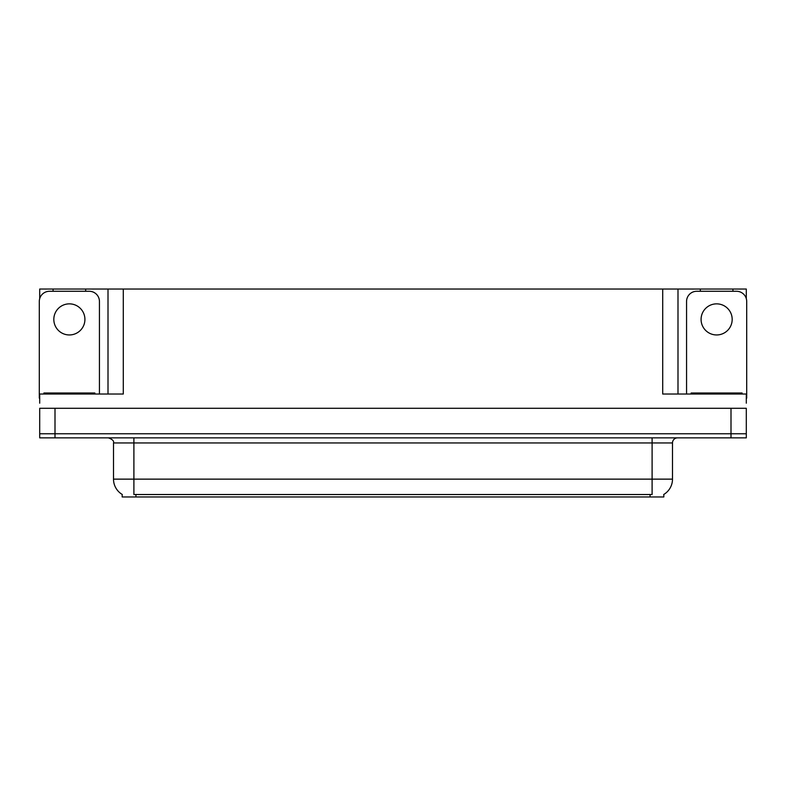 <?xml version="1.0" encoding="UTF-8"?>
<svg xmlns="http://www.w3.org/2000/svg" width="786" height="786" viewBox="0 0 786 786"><rect width="100%" height="100%" fill="white"/><g stroke="black" fill="none" stroke-linecap="round" stroke-linejoin="round"><path stroke-width="1.18" d="M663.826 494.433L663.826 496.968L122.174 496.968L122.174 494.433M55 437.851L746.297 437.851L746.297 433.774L39.703 433.774L39.703 408.288L55 408.288L55 433.774L39.703 433.774L39.703 437.851L55 437.851L55 433.774L746.297 433.774L746.297 408.288L55 408.288M85.674 291.272L85.674 289.032L662.706 289.032L662.706 394.022L746.297 394.022L746.297 403.189M39.703 403.189L39.703 394.022L123.294 394.022L123.294 289.032M53.065 291.272L53.065 289.032L39.703 289.032L39.703 298.611M732.935 291.272L732.935 289.032L746.297 289.032L746.297 298.611M108.006 289.032L108.006 394.022M662.706 289.032L677.994 289.032L677.994 394.022M677.994 289.032L700.326 289.032L700.326 291.272M732.935 289.032L700.326 289.032M53.065 289.032L85.674 289.032M122.321 494.522A17.842 17.842 0 0 1 113.508 479.136L133.895 479.136L133.895 494.522L652.105 494.522L652.105 479.136L672.492 479.136L672.492 442.95A5.099 5.099 0 0 1 677.591 437.851M113.508 479.136L113.508 442.95C114.176 441.074 112.477 439.374 108.409 437.851M663.679 494.522A17.842 17.842 0 0 0 672.492 479.136M69.374 303.858A15.543 15.543 0 0 0 53.821 319.411A15.543 15.543 0 0 0 69.374 334.954A15.543 15.543 0 0 0 84.917 319.411A15.543 15.543 0 0 0 69.374 303.858M39.703 398.099A10.189 10.189 0 0 0 39.3 398.099L39.3 301.46A10.189 10.189 0 0 1 49.489 291.272L89.25 291.272A10.189 10.189 0 0 1 99.439 301.46L99.439 394.022M716.626 303.858A15.543 15.543 0 0 0 701.083 319.411A15.543 15.543 0 0 0 716.626 334.954A15.543 15.543 0 0 0 732.179 319.411A15.543 15.543 0 0 0 716.626 303.858M686.561 394.022L686.561 301.46A10.189 10.189 0 0 1 696.75 291.272L736.511 291.272A10.189 10.189 0 0 1 746.7 301.46L746.7 398.099A10.189 10.189 0 0 0 746.297 398.099M43.888 394.022L43.888 393L94.851 393L94.851 394.022M691.149 394.022L691.149 393L742.112 393L742.112 394.022M731 408.288L731 437.851M650.071 496.968L650.071 494.433M135.929 496.968L135.929 494.433M652.105 437.851L652.105 442.95L113.508 442.95M672.492 442.95L652.105 442.95L652.105 479.136L133.895 479.136L133.895 437.851M92.306 393L92.306 394.022M46.433 393L46.433 394.022M739.567 393L739.567 394.022M693.694 393L693.694 394.022"/></g></svg>
